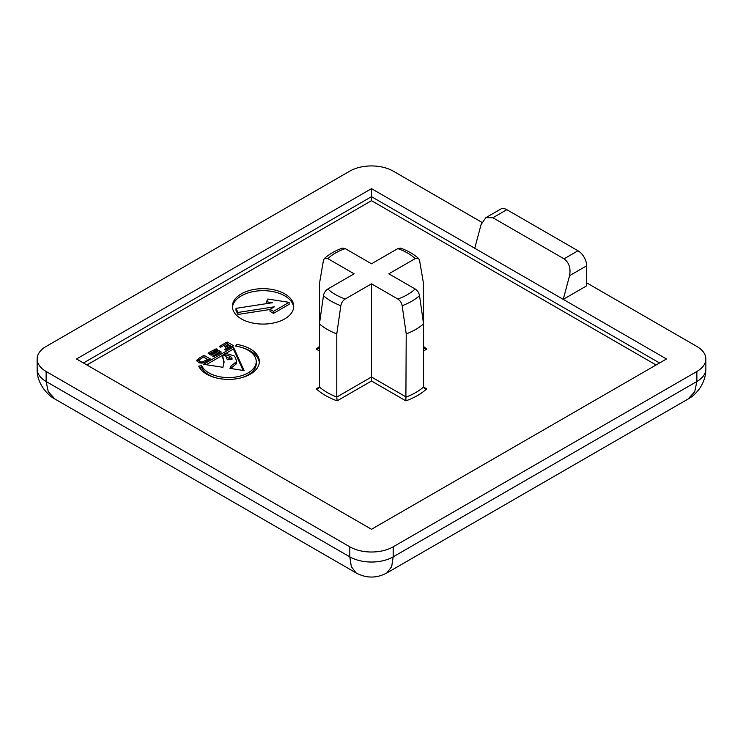 <?xml version="1.0" encoding="UTF-8"?>
<svg xmlns="http://www.w3.org/2000/svg" width="743" height="743" viewBox="0 0 743 743"><rect width="100%" height="100%" fill="white"/><g stroke="black" fill="none" stroke-linecap="round" stroke-linejoin="round"><path stroke-width="1.11" d="M284.736 293.847A30.677 17.711 0 0 0 251.301 290.011A30.677 17.711 0 0 0 232.373 306.376A30.677 17.711 0 0 0 241.354 318.896A30.677 17.711 0 0 0 274.78 322.731A30.677 17.711 0 0 0 293.717 306.376A30.677 17.711 0 0 0 284.736 293.847M293.671 307.379A30.677 17.711 0 0 0 284.736 295.853A30.677 17.711 0 0 0 252.109 291.832A30.677 17.711 0 0 0 232.42 307.379M236.497 346.247L236.497 344.371L235.689 346.108A27.732 16.012 180 0 1 248.116 350.259A27.732 16.012 180 0 1 256.242 361.572A27.732 16.012 180 0 1 239.125 376.367A27.732 16.012 180 0 1 208.904 372.893A27.732 16.012 180 0 1 201.715 365.686L198.697 366.141A30.853 17.813 0 0 0 206.703 374.166A30.853 17.813 0 0 0 240.314 378.029A30.853 17.813 0 0 0 259.363 361.572A30.853 17.813 0 0 0 250.326 348.978A30.853 17.813 0 0 0 236.497 344.371M259.307 362.575A30.853 17.813 0 0 0 250.326 350.984A30.853 17.813 0 0 0 241.308 347.371M256.242 361.572L256.242 363.578A27.732 16.012 180 0 1 241.308 377.778M215.711 377.778A27.732 16.012 180 0 1 208.904 374.899A27.732 16.012 180 0 1 201.715 367.683L201.715 365.686M371.5 381.01L337.118 400.858L336.783 397.05L371.5 377.007L406.217 397.05A62.579 36.128 0 0 0 423.566 387.029L426.705 388.84L424.494 388.394L423.566 387.029L423.566 323.911A62.579 36.128 180 0 1 406.217 333.932L405.882 400.858L371.5 381.01L371.5 283.826L397.784 299.002A50.942 29.414 0 0 0 415.133 288.99L388.849 273.814L415.133 258.638A50.942 29.414 0 0 0 397.784 248.617L371.5 263.793L345.216 248.617A50.942 29.414 0 0 0 327.867 258.638L354.151 273.814L327.867 288.99A50.942 29.414 0 0 0 335.483 294.609A50.942 29.414 0 0 0 345.216 299.002L371.5 283.826M327.867 258.638L324.31 258.573L323.474 260.245L319.434 283.826L319.434 323.911L323.474 295.658C324.069 292.723 325.536 290.494 327.867 288.99M481.873 222.324L393.196 171.122A30.677 17.711 0 0 0 349.804 171.122L46.131 346.452A30.677 17.711 0 0 0 37.15 358.971A30.677 17.711 0 0 0 46.131 371.491L349.804 546.82A30.677 17.711 0 0 0 393.196 546.82L696.869 371.491A30.677 17.711 0 0 0 705.85 358.971A30.677 17.711 0 0 0 696.869 346.452L586.673 282.832M474.749 248.264L371.5 188.657L76.501 358.971L371.5 529.285L666.499 358.971L474.749 248.264L481.065 224.581L485.838 217.671L492.897 217.745L564.048 258.824L577.998 250.772L506.856 209.693L492.897 217.745M577.998 250.772A12.269 7.086 60 0 1 586.673 265.799L586.673 285.832L563.25 299.364L569.565 275.681C570.921 268.214 569.082 262.595 564.048 258.824M204.613 362.278L210.38 358.953L203.981 355.349L198.687 358.405L196.691 360.634L198.799 362.798L202.7 363.021L204.613 362.278M225.705 350.102L233.423 345.644L227.107 342.003L219.306 346.498L220.597 347.241L226.634 343.758L228.12 344.613L224.646 346.609L225.705 347.269L229.132 345.281L230.497 346.071L224.609 349.47L225.705 350.102M222.928 367.302L224.135 361.962L222.566 355.544L223.624 355.126L225.993 356.231L227.293 359.742L231.9 359.575L232.132 358.99L231.751 357.55L229.466 356.129L224.869 354.495L224.488 353.594L225.12 353.148L234.221 355.953L235.615 358.07L236.562 361.655L231.036 365.9L229.931 368.37L244.113 370.599L233.423 347.037L203.48 364.284L222.928 367.302M220.95 352.851L221.024 351.81L219.464 350.78L217.634 350.668L211.709 353.909L210.455 353.185L217.513 349.563L216.222 348.82L209.089 352.396L208.198 353.454L211.356 355.098L217.94 351.745L219.306 352.535L212.563 356.064L213.808 356.519L220.95 352.851L221.024 351.81L221.024 352.739M83.439 362.974L371.5 196.672L371.5 188.657M319.434 323.911L319.434 387.029A62.579 36.128 0 0 0 327.254 392.536A62.579 36.128 0 0 0 336.783 397.05L336.783 333.932A62.579 36.128 180 0 1 319.434 323.911M345.216 299.002C342.885 300.516 341.427 302.745 340.833 305.679L336.783 333.932M406.217 333.932L402.167 305.679C401.573 302.735 400.115 300.516 397.784 299.002M415.133 288.99C417.464 290.494 418.931 292.723 419.526 295.658L423.566 323.911M415.133 258.638L418.69 258.573L419.526 260.245L423.566 283.826L423.566 346.944L424.234 348.207L426.705 349.145L423.566 350.947M397.784 248.617L400.644 248.134C407.87 250.744 413.888 254.227 418.69 258.573M324.31 258.573C329.112 254.227 335.13 250.744 342.356 248.134L345.216 248.617M485.838 217.671L500.717 209.089A12.269 7.086 60 0 1 506.856 209.693M393.196 546.82L393.196 556.841L391.672 566.668L386.834 572.955C376.608 578.416 366.392 578.416 356.166 572.955L351.328 566.668L349.804 556.841L349.804 546.82M356.166 572.955L55.028 399.093L48.267 391.7L46.131 381.512L349.804 556.841A30.677 17.711 0 0 0 393.196 556.841L696.869 381.512L694.733 391.7L687.972 399.093L386.834 572.955M319.434 346.944L318.766 348.207L316.295 349.145A65.031 37.549 180 0 1 319.434 346.489M316.295 388.84L318.506 388.394L319.434 387.029L316.295 388.84A65.031 37.549 180 0 0 325.518 395.536A65.031 37.549 180 0 0 337.118 400.858M659.561 362.974L371.5 196.672L371.5 200.675L86.912 364.98M214.086 356.426L214.086 355.098M214.625 356.25L214.625 355.238M219.306 353.798L219.306 352.535M209.089 354.039L209.089 352.396M210.455 353.612L209.387 354.235M214.476 350.863L214.476 349.294M216.222 350.306L216.222 348.82M210.455 354.931L210.455 353.185M211.709 354.987L211.709 353.909M215.879 352.934L215.879 351.495M217.634 351.922L217.634 350.668M220.207 353.278L219.464 352.776L219.464 350.78M243.128 370.451L233.423 349.043L225.937 353.352M224.488 354.188L206.21 364.72M233.423 349.043L233.423 347.037M230.525 368.463L230.525 366.596M236.562 361.655L236.562 363.661L230.609 368.482M231.036 367.906L231.036 365.9M235.856 364.33L235.856 362.333M224.488 355.377L224.488 353.594M224.869 355.488L224.869 354.495M231.77 359.593L226.587 357.104M229.466 358.126L229.466 356.129M231.751 359.556L231.751 357.55M223.884 363.067L222.556 356.269M201.715 367.683L199.737 367.989M230.497 347.334L230.497 346.071M228.12 345.866L228.12 344.613M231.686 346.647L227.089 344.018M227.107 344L227.107 342.003M199.105 360.169L197.192 361.609M197.239 361.516L197.239 359.51M198.687 360.411L198.687 358.405M203.981 357.327L203.981 355.349M208.625 359.965L205.635 358.284M207.492 360.615L207.492 359.352L203.554 357.077L199.421 359.649L199.18 362.863M202.737 363.002L202.737 361.832L207.492 359.352M201.409 363.113L201.409 361.915L202.737 361.832M200.238 363.067L200.238 361.6L201.409 361.915M199.226 362.872L199.226 361.014L200.238 361.6M198.994 360.346L199.226 361.014M270.034 309.348L270.034 311.354L273.498 313.36L289.12 304.342L289.12 302.336L267.786 299.039L266.514 301.779L272.523 302.707L236.014 308.354L237.927 312.459L274.436 306.813L270.034 309.348L273.498 311.354L289.12 302.336M236.014 308.354L236.014 310.36L237.927 314.465L270.034 309.497M237.927 314.465L237.927 312.459M266.514 303.636L266.514 301.779M273.498 313.36L273.498 311.354M340.833 305.679A56.979 32.896 180 0 1 331.211 301.212A56.979 32.896 180 0 1 323.474 295.658M319.434 350.947L316.295 349.145M423.566 346.489A65.031 37.549 180 0 1 426.705 349.145M426.705 388.84A65.031 37.549 180 0 1 405.882 400.858M656.088 364.98L371.5 200.675M46.131 371.491L46.131 381.512A30.677 17.711 0 0 1 37.15 368.992L37.15 358.971M705.85 358.971L705.85 368.992A30.677 17.711 0 0 1 696.869 381.512L696.869 371.491M419.526 295.658A56.979 32.896 180 0 1 402.167 305.679M586.673 265.799L569.565 275.681M55.028 399.093C47.496 395.285 36.546 383.091 37.15 368.992M705.85 368.992C705.841 384.893 694.891 395.48 687.972 399.093"/></g></svg>
